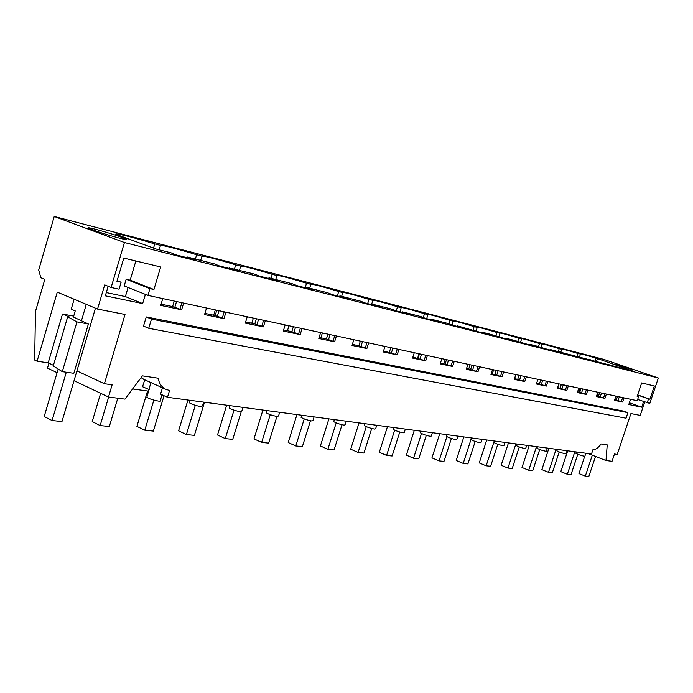 <?xml version="1.0" encoding="UTF-8"?>
<svg xmlns="http://www.w3.org/2000/svg" width="693" height="693" viewBox="0 0 693 693"><rect width="100%" height="100%" fill="white"/><g stroke="black" fill="none" stroke-linecap="round" stroke-linejoin="round"><path stroke-width="1.04" d="M644.741 401.992L640.237 415.393L630.925 413.565L617.238 454.391L614.492 454.01L612.049 461.304L605.994 460.533L588.019 453.525M57.095 372.661L47.488 368.113L48.926 363.201M37.093 361.218L34.65 360.065L35.49 311.408L44.811 279.383L40.844 277.737L38.695 269.993L54.227 216.493L124.437 242.524L111.131 287.482L104.695 284.892L97.548 309.078L57.276 292.151L37.093 361.218L48.198 362.855L62.509 314.016L73.718 316.103M637.647 399.471L649.8 403.421L658.35 378.006L603.698 359.364L54.227 216.493M606.358 394.066L604.937 398.345L596.612 395.764M597.79 392.229L596.352 396.543L604.937 398.345M587.811 390.081L586.365 394.456L577.615 391.77M578.82 388.141L577.356 392.576L586.365 394.456M568.338 385.888L566.857 390.376L557.657 387.569M558.887 383.853L557.389 388.392L566.857 390.376M547.86 381.479L546.344 386.088L536.659 383.16M537.915 379.34L536.382 384L546.344 386.088M526.308 376.836L524.757 381.566L514.544 378.508M515.826 374.584L514.258 379.374L524.757 381.566M503.586 371.95L502.009 376.81L491.216 373.596M492.524 369.568L490.93 374.489L502.009 376.81M479.599 366.788L477.988 371.786L466.571 368.416M467.914 364.267L466.276 369.334L477.988 371.786M454.244 361.33L452.59 366.467L440.505 362.933M441.874 358.662L440.202 363.877L452.59 366.467M427.39 355.552L425.701 360.845L412.872 357.12M414.275 352.728L412.56 358.099L425.701 360.845M398.908 349.419L397.176 354.877L383.55 350.953M384.979 346.422L383.229 351.957L397.176 354.877M368.65 342.905L366.874 348.536L358.879 345.764L352.356 344.395M353.828 339.717L352.027 345.435L366.874 348.536M336.426 335.975L334.606 341.788L326.42 338.938L319.118 337.404M320.625 332.571L318.789 338.479L334.606 341.788M302.061 328.577L300.19 334.589L291.805 331.661L283.628 329.937M285.169 324.939L283.29 331.046L300.19 334.589M265.315 320.668L263.401 326.888L254.807 323.882L245.651 321.95M247.236 316.77L245.296 323.103L263.401 326.888M225.944 312.188L223.978 318.641L215.168 315.54L204.903 313.383M206.531 308.013L204.548 314.579L223.978 318.641M183.645 303.092L181.635 309.78L172.592 306.592L161.088 304.166M162.76 298.588L160.715 305.405L181.635 309.78M145.409 294.395L142.663 303.595L125.381 296.595L106.298 292.576M108.16 286.287L105.336 295.842L142.663 303.595M162.457 387.803L160.551 394.118L167.489 397.28L169.534 390.514L165.211 389.05C161.547 386.911 159.165 383.29 158.073 378.187L142.42 375.866L124.974 399.116L108.489 397.011L112.136 384.788L104.409 383.731L125.017 314.457L97.548 309.078M167.489 397.28L591.51 453.993L592.957 449.636C595.53 449.818 598.241 447.938 601.082 443.979L607.233 444.889L605.994 460.533M643.589 401.585L641.709 407.198L629.365 402.78M630.535 399.272L628.785 404.513L641.709 407.198M624.046 397.877L622.652 402.053L614.717 399.575M615.869 396.119L614.466 400.337L622.652 402.053M146.249 316.935L143.512 326.1L148.744 328.291L151.49 319.101L146.249 316.935L623.769 411.14L627.91 412.647L151.49 319.101M132.597 388.964L148.683 391.164M658.35 378.006L124.437 242.524M615.202 364.353L631.236 369.17L615.202 364.353M115.826 234.26L155.864 248.969L171.171 252.876L175.866 254.851L196.595 260.126L187.491 257.042L214.509 263.929L219.291 265.895L238.548 270.79L231.843 268.581L231.705 269.049M115.939 233.87C120.729 234.191 133.671 237.543 154.782 243.927L160.49 245.4C164.414 245.539 176.472 248.657 196.656 254.764L201.975 256.15C205.145 256.115 216.398 259.026 235.724 264.882L240.705 266.173C243.208 265.999 253.733 268.719 272.271 274.35L276.931 275.554C278.855 275.251 288.721 277.806 306.531 283.22L310.906 284.355C312.3 283.939 321.569 286.339 338.704 291.554L342.818 292.619C343.754 292.108 352.477 294.369 368.988 299.393L372.86 300.398C373.388 299.8 381.609 301.931 397.531 306.782L401.186 307.735C401.342 307.06 409.113 309.078 424.488 313.764L427.945 314.657C427.772 313.929 435.117 315.826 449.991 320.365L453.257 321.214C452.789 320.426 459.754 322.228 474.142 326.62L477.243 327.425C476.515 326.585 483.116 328.291 497.054 332.553L499.991 333.316C499.029 332.432 505.301 334.052 518.814 338.193L521.586 338.903C520.495 338.002 526.472 339.553 539.509 343.555L542.039 344.17C541.086 343.356 546.82 344.845 559.225 348.657L561.529 349.185C560.698 348.44 566.19 349.887 578.023 353.525L580.11 353.976C579.383 353.3 584.667 354.695 595.954 358.168L597.47 358.558L596.543 361.348M397.531 306.782L396.231 310.897L410.022 314.414L402.165 311.781L420.313 316.406L425.251 318.286L438.245 321.587L430.57 319.023L447.669 323.388L452.59 325.234L464.847 328.352L457.345 325.849L478.387 331.8L489.968 334.745L482.623 332.302L490.323 334.26L502.771 338.002L513.721 340.783L506.54 338.401L513.834 340.254L525.848 343.867L536.226 346.509L529.192 344.178L536.105 345.937L547.721 349.437L557.57 351.94L550.684 349.653L632.995 371.127L597.47 358.558M396.223 310.897L391.276 309.009L371.994 304.088L373.925 305.223M231.843 268.581L254.807 274.203L259.667 276.161L277.598 280.726L268.945 277.806L292.385 283.792L297.288 285.733L314.024 289.995L305.587 287.153L327.512 292.741L332.432 294.672L348.103 298.657L339.865 295.894L360.403 301.134L365.341 303.04L380.033 306.782L374.055 304.816M121.847 237.396L125.147 238.695C133.966 242.411 105.908 234.832 93.001 229.972L90.012 228.794C81.072 225.008 109.13 232.623 121.847 237.396M647.193 402.858L648.527 398.891L649.913 399.203L654.348 385.992L641.657 382.934L637.153 396.379L638.582 396.699L637.231 400.719L147.93 295.4L124.194 285.94L126.169 279.27L130.171 280.163L135.863 260.984M622.643 397.574L621.309 401.568M627.91 412.647L626.048 418.191L148.744 328.291M141.06 377.676L144.733 379.807L142.559 386.737L149.16 389.579M147.93 295.4L149.957 288.635L153.933 289.509L160.672 266.97L123.804 258.082L116.926 281.323L121.119 282.25L119.066 289.189L111.131 287.482M187.491 257.042L187.275 257.753M174.255 301.065L172.592 306.592M229.678 267.793L229.461 268.486M216.788 310.221L215.168 315.54M268.945 277.806L268.737 278.473M256.384 318.745L254.807 323.882M305.587 287.153L305.388 287.794M293.347 326.698L291.805 331.661M339.865 295.894L339.665 296.517M327.919 334.139L326.42 338.938M371.994 304.088L371.803 304.686M360.343 341.121L358.879 345.764M402.165 311.781L401.983 312.361M390.8 347.669L389.371 352.183M430.57 319.023L430.388 319.586M419.464 353.846L418.07 358.212M457.345 325.849L457.163 326.403M446.491 359.658L445.123 363.903M482.623 332.302L482.449 332.831M472.011 365.15L470.686 369.282M506.54 338.401L506.375 338.92M496.162 370.348L494.854 374.367M529.192 344.178L529.028 344.681M519.04 375.277L517.766 379.184M550.684 349.653L550.519 350.147M540.739 379.946L539.492 383.749M571.101 354.859L570.937 355.344M561.365 384.381L560.143 388.097M590.514 359.814L590.358 360.282M580.977 388.608L579.781 392.221M609.008 364.527L608.852 364.986M599.662 392.628L598.483 396.153M626.637 369.022L626.489 369.473M617.472 396.465L616.32 399.904M619.282 396.855L618.052 400.528M595.954 358.168L595.027 360.966M579.495 357.008L580.439 354.149M578.023 353.525L577.078 356.384M638.582 396.699L637.205 396.205M648.527 398.891L637.603 395.045M585.862 453.231L584.892 456.159L584.346 456.271C580.682 455.448 577.849 454.452 575.848 453.274L575.892 453.153M649.913 399.203L637.655 394.88M74.038 380.691L108.489 397.011M150.866 382.588L147.072 396.517M159.667 386.547L151.23 382.701M104.409 383.731L76.923 370.902M73.839 373.302L62.301 371.656L76.94 321.907L88.392 324.003L73.839 373.302M62.509 314.016L69.75 317.151L67.689 316.77L53.266 365.913L62.301 371.656M53.439 365.324L48.198 362.855M128.084 287.491L125.381 296.595M181.878 302.711L179.955 309.113M162.049 394.793L160.36 400.381C161.2 401.091 160.568 401.325 158.446 401.082C153.543 400.216 149.671 398.96 146.829 397.323M74.142 299.237L71.223 309.208L75.234 310.923L73.441 317.039L88.392 324.003M67.689 316.77L76.94 321.907M121.119 282.25L117.117 280.665M149.957 288.635L126.169 279.27M189.691 257.839L189.544 258.324M176.542 301.559L174.766 307.458M153.534 248.111L154.782 243.927M159.173 249.818L160.49 245.4M153.933 289.509L130.171 280.163M567.099 450.727L566.112 453.707L565.523 453.837C561.789 453.005 558.904 451.983 556.869 450.788L556.912 450.641M604.937 393.763L603.577 397.851M601.498 393.026L600.242 396.794M560.802 352.235L561.763 349.315M559.225 348.657L558.263 351.585M547.409 448.094L546.405 451.134L545.772 451.273C541.969 450.441 539.033 449.402 536.954 448.172L537.006 448.016M586.373 389.769L584.979 393.962M582.848 389.007L581.566 392.87M541.198 347.236L542.177 344.239M539.509 343.555L538.53 346.561M526.723 445.322L525.701 448.423L525.025 448.588C521.145 447.739 518.147 446.69 516.042 445.426L516.094 445.252M566.874 385.568L565.453 389.864M563.262 384.797L561.954 388.756M520.616 341.987L521.612 338.912M518.814 338.193L517.81 341.277M504.963 442.411L503.932 445.573L503.196 445.755C499.246 444.906 496.188 443.841 494.04 442.55L494.1 442.351M546.379 381.159L544.923 385.568M542.671 380.362L541.337 384.424M498.943 336.555L499.991 333.316M497.054 332.553L496.023 335.715M482.051 439.353L481.003 442.576L480.206 442.775C476.178 441.926 473.059 440.835 470.868 439.509L470.937 439.293M524.8 376.516L523.319 381.037M520.997 375.693L519.629 379.868M476.108 330.942L477.243 327.425M474.142 326.62L473.094 329.868M457.882 436.122L456.817 439.405L455.959 439.639C451.853 438.773 448.674 437.673 446.431 436.313L446.509 436.062M502.053 371.621L500.537 376.273M498.146 370.781L496.76 375.06M452.035 325.043L453.257 321.214M449.991 320.365L448.882 323.813M432.354 432.701L431.271 436.062L430.344 436.313C426.152 435.455 422.912 434.329 420.616 432.943L420.712 432.657M478.04 366.45L476.498 371.231M474.029 365.592L472.609 369.993M426.68 318.641L427.945 314.657M424.488 313.764L423.284 317.55M405.353 429.097L404.262 432.519L403.248 432.804C398.977 431.938 395.668 430.795 393.321 429.374L393.425 429.054M452.659 360.992L451.082 365.904M448.536 360.1L447.08 364.631M399.896 311.833L401.186 307.735M376.741 425.268L375.632 428.759L374.532 429.08C370.183 428.213 366.796 427.053 364.397 425.606L364.509 425.233M425.788 355.206L424.168 360.273M421.535 354.288L420.053 358.957M371.535 304.617L372.86 300.398M368.988 299.393L367.654 303.629M346.379 421.205L345.253 424.766L344.057 425.13C339.613 424.263 336.157 423.085 333.697 421.604L333.827 421.179M397.28 349.073L395.625 354.288M392.905 348.129L391.38 352.936M341.658 296.353L342.818 292.619M338.704 291.554L337.344 295.92M314.085 416.891L312.95 420.512L311.642 420.937C307.112 420.062 303.586 418.867 301.057 417.351L301.204 416.874M366.995 342.55L365.298 347.938M362.482 341.58L360.923 346.543M309.71 288.201L310.906 284.355M306.531 283.22L305.137 287.734M279.686 412.283L278.543 415.982L277.113 416.458C272.488 415.592 268.875 414.379 266.277 412.829L266.441 412.283M334.754 335.611L333.012 341.173M330.093 334.606L328.491 339.735M275.71 279.539L276.931 275.554M272.271 274.35L271.05 278.343M242.966 407.38L241.805 411.14L240.237 411.677C235.525 410.81 231.826 409.589 229.149 408.004L229.34 407.38M300.355 328.205L298.57 333.957M307.709 287.916L307.571 288.349M295.547 327.174L293.901 332.475M239.449 270.287L240.705 266.173M235.724 264.882L234.468 269.014M203.673 402.122L202.503 405.951L200.779 406.566C195.972 405.7 192.186 404.461 189.432 402.85L189.648 402.139M263.591 320.296L261.763 326.247M271.084 278.586L270.946 279.036M258.61 319.222L256.93 324.705M200.693 260.403L201.975 256.15M196.656 254.764L195.365 259.043M155.804 384.797L165.211 389.05M224.194 311.815L222.314 317.983M219.04 310.707L217.316 316.389M592.307 455.197L585.316 476.134L588.825 476.507L595.521 456.444M584.719 456.297L578.967 473.588L585.316 476.134M66.294 372.228L52.07 420.521L61.972 421.552L95.443 308.186M58.16 369.022L44.205 416.528L52.07 420.521M86.287 304.348L81.523 320.53M574.826 451.758L567.342 474.272L571.006 474.653L577.789 454.279M567.714 450.805L560.802 471.63L567.342 474.272M598.38 392.351L597.201 395.885M556.115 449.255L548.484 472.305L552.33 472.704L559.199 451.949M548.899 448.293L541.857 469.611L548.484 472.305M580.232 388.444L579.027 392.065M536.495 446.63L528.716 470.244L532.744 470.668L539.717 449.514M529.175 445.651L521.994 467.489L528.716 470.244M561.209 384.346L559.979 388.063M515.904 443.875L507.96 468.078L512.196 468.52L519.274 446.959M508.471 442.888L501.152 465.263L507.96 468.078M515.921 374.601L514.639 378.525M494.265 440.982L486.157 465.809L490.609 466.268L497.791 444.274M486.729 439.977L479.253 462.924L486.157 465.809M493.607 369.802L492.299 373.83M470.954 439.596L463.219 463.418L467.905 463.903L475.199 441.45M463.842 436.919L456.211 460.473L463.219 463.418M470.097 364.743L468.763 368.875M446.881 436.642L439.05 460.897L443.988 461.408L451.403 438.478M439.743 433.697L431.947 457.882L439.05 460.897M445.278 359.398L443.91 363.652M421.491 433.497L413.548 458.238L418.763 458.775L426.299 435.334M414.319 430.292L406.349 455.145L413.548 458.238M419.04 353.751L417.645 358.125M394.663 430.171L386.607 455.422L392.117 456.003L399.783 432.008M387.456 426.697L379.314 452.26L386.607 455.422M366.276 426.637L358.099 452.451L363.929 453.057L371.734 428.491M359.035 422.895L350.71 449.211L358.099 452.451M336.192 422.886L327.876 449.298L334.069 449.948L342.013 424.74M328.906 418.867L320.4 445.971L327.876 449.298M304.236 418.91L295.79 445.954L302.365 446.639L310.473 420.738M322.384 332.952L320.876 337.777M296.933 414.596L288.219 442.541L295.79 445.954M270.244 414.674L261.651 442.394L268.659 443.122L276.94 416.432M288.972 325.762L287.439 330.743M262.916 410.048L253.993 438.886L261.651 442.394M234.009 410.143L225.268 438.6L232.735 439.379L241.233 411.763M253.361 318.096L251.784 323.241M226.663 405.197L217.524 434.996L225.268 438.6M195.305 405.301L186.408 434.546L194.386 435.377L204.496 402.235M215.315 309.901L213.695 315.237M187.95 400.017L178.586 430.838L186.408 434.546M153.872 400.104L144.802 430.206L153.352 431.098L164.042 395.703M147.548 391.008L136.911 426.394L144.802 430.206M108.645 397.037L100.147 425.554L109.338 426.507L117.793 398.206M100.632 393.295L92.204 421.621L100.147 425.554M142.966 378.993L150.97 382.614M124.922 239.449L125.147 238.695M576.281 451.957L575.848 453.274M557.319 449.419L556.869 450.788M537.421 446.76L536.954 448.172M516.519 443.962L516.042 445.426M494.533 441.017L494.04 442.55M471.379 437.924L470.868 439.509M446.968 434.658L446.431 436.313M421.179 431.211L420.616 432.943M393.901 427.564L393.321 429.374M364.994 423.7L364.397 425.606M334.329 419.594L333.697 421.604M301.715 415.237L301.057 417.351M266.97 410.585L266.277 412.829M229.877 405.63L229.149 408.004M190.194 400.32L189.432 402.85"/></g></svg>
